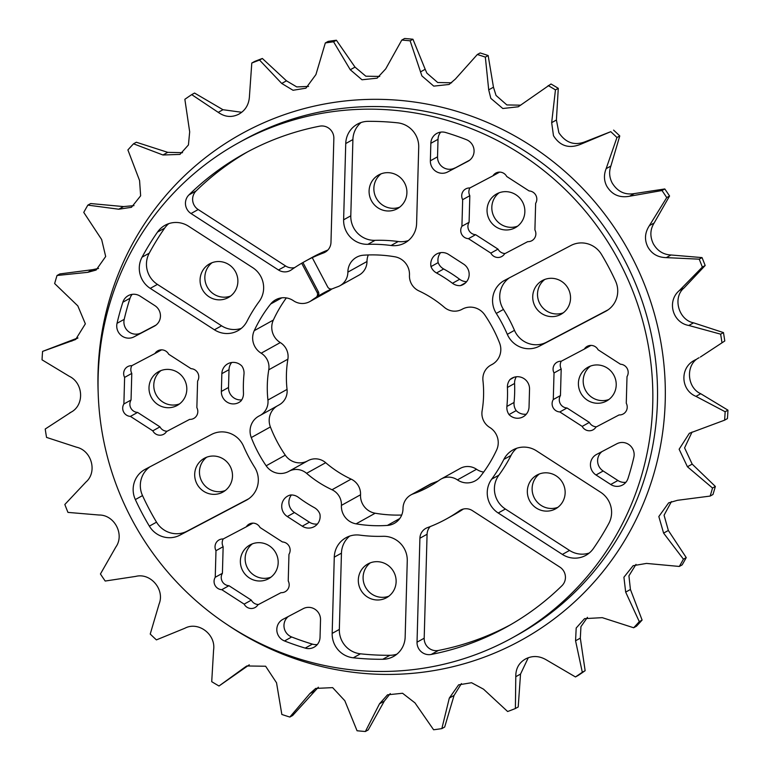 <?xml version="1.0" encoding="UTF-8"?>
<svg xmlns="http://www.w3.org/2000/svg" width="770" height="770" viewBox="0 0 770 770"><rect width="100%" height="100%" fill="white"/><g stroke="black" fill="none" stroke-linecap="round" stroke-linejoin="round"><path stroke-width="1.16" d="M318.347 291.763A3.917 3.821 60.9 0 1 317.086 296.835L315.844 297.528A3.917 3.821 -119.1 0 0 317.105 292.456L318.347 291.763L302.937 262.541A146.926 143.22 60.9 0 1 305.305 261.203A146.926 143.22 60.9 0 1 313.506 256.988L312.264 257.681L327.664 286.902A3.917 3.821 -119.1 0 0 332.573 288.731A110.293 107.511 60.9 0 1 337.635 286.777A16.045 15.641 60.9 0 0 339.936 285.737L359.051 275.111A16.045 15.641 60.9 0 0 366.992 261.502A17.517 17.075 60.9 0 1 368.291 254.957M331.601 288.991A110.293 107.511 -119.1 0 0 323.102 293.226A110.293 107.511 -119.1 0 0 317.086 296.835M302.937 262.541L301.696 263.234L317.105 292.456M252.926 523.138L246.294 526.824A8.095 7.892 60.9 0 1 260.048 527.517L282.417 541.955A8.095 7.892 60.9 0 1 288.962 554.362L288.23 580.955A8.095 7.892 60.9 0 1 281.021 592.669L257.911 604.816A8.095 7.892 60.9 0 1 244.157 604.123L251.328 600.138L228.95 585.701L221.789 589.685A8.095 7.892 60.9 0 1 215.244 577.279L222.415 573.294L223.146 546.7L215.985 550.685A8.095 7.892 60.9 0 1 223.194 538.971L246.294 526.824M281.021 592.669L257.911 604.816M258.45 604.517A8.095 7.892 60.9 0 1 251.328 600.138M244.157 604.123L221.789 589.685M228.95 585.701A8.095 7.892 60.9 0 1 222.415 573.294M215.244 577.279L215.985 550.685M223.146 546.7A8.095 7.892 60.9 0 1 223.194 538.971M242.637 570.58A19.279 18.798 60.9 0 1 249.903 544.987A19.279 18.798 60.9 0 1 275.91 553.091A19.279 18.798 60.9 0 1 268.643 578.693A19.279 18.798 60.9 0 1 242.637 570.58M499.605 172.124L492.973 175.801A8.095 7.892 60.9 0 1 506.727 176.494L529.106 190.941A8.095 7.892 60.9 0 1 535.641 203.347L534.909 229.941A8.095 7.892 60.9 0 1 527.7 241.655L504.591 253.802A8.095 7.892 60.9 0 1 490.837 253.109L498.007 249.124L475.629 234.686L468.468 238.671A8.095 7.892 60.9 0 1 461.923 226.255L469.094 222.28L469.825 195.686L462.664 199.671A8.095 7.892 60.9 0 1 469.873 187.957L492.973 175.801M527.7 241.655L504.591 253.802M505.13 253.503A8.095 7.892 60.9 0 1 498.007 249.124M490.837 253.109L468.468 238.671M475.629 234.686A8.095 7.892 60.9 0 1 469.094 222.28M461.923 226.255L462.664 199.671M469.825 195.686A8.095 7.892 60.9 0 1 469.873 187.957M489.316 219.566A19.279 18.798 60.9 0 1 496.583 193.963A19.279 18.798 60.9 0 1 522.589 202.077A19.279 18.798 60.9 0 1 515.322 227.67A19.279 18.798 60.9 0 1 489.316 219.566M590.965 345.412L584.343 349.089A8.095 7.892 60.9 0 1 598.097 349.782L620.466 364.229A8.095 7.892 60.9 0 1 627.011 376.636L626.27 403.23A8.095 7.892 60.9 0 1 619.061 414.943L595.951 427.09A8.095 7.892 60.9 0 1 582.197 426.397L589.368 422.412L566.999 407.975L559.828 411.95A8.095 7.892 60.9 0 1 553.284 399.543L560.454 395.559L561.195 368.974L554.025 372.959A8.095 7.892 60.9 0 1 561.234 361.245L584.343 349.089M619.061 414.943L595.951 427.09M596.49 426.792A8.095 7.892 60.9 0 1 589.368 422.412M582.197 426.397L559.828 411.95M566.999 407.975A8.095 7.892 60.9 0 1 560.454 395.559M553.284 399.543L554.025 372.959M561.195 368.974A8.095 7.892 60.9 0 1 561.234 361.245M580.676 392.854A19.279 18.798 60.9 0 1 587.943 367.252A19.279 18.798 60.9 0 1 613.95 375.365A19.279 18.798 60.9 0 1 606.683 400.958A19.279 18.798 60.9 0 1 580.676 392.854M161.565 349.85L154.934 353.536A8.095 7.892 60.9 0 1 168.688 354.229L191.056 368.666A8.095 7.892 60.9 0 1 197.601 381.073L196.86 407.667A8.095 7.892 60.9 0 1 189.651 419.381L166.541 431.537A8.095 7.892 60.9 0 1 152.797 430.834L159.958 426.859L137.589 412.412L130.419 416.397A8.095 7.892 60.9 0 1 123.883 403.99L131.044 400.005L131.785 373.411L124.615 377.396A8.095 7.892 60.9 0 1 131.824 365.683L154.934 353.536M189.651 419.381L166.541 431.537M167.09 431.229A8.095 7.892 60.9 0 1 159.958 426.859M152.797 430.834L130.419 416.397M137.589 412.412A8.095 7.892 60.9 0 1 131.044 400.005M123.883 403.99L124.615 377.396M131.785 373.411A8.095 7.892 60.9 0 1 131.824 365.683M151.267 397.291A19.279 18.798 60.9 0 1 158.543 371.698A19.279 18.798 60.9 0 1 184.54 379.803A19.279 18.798 60.9 0 1 177.273 405.405A19.279 18.798 60.9 0 1 151.267 397.291M396.925 654.144A23.504 22.917 60.9 0 1 389.909 655.299L382.738 659.284A23.504 22.917 -119.1 0 0 393.528 656.463A23.504 22.917 -119.1 0 0 405.155 637.079L407.263 560.82A23.504 22.917 -119.1 0 0 383.008 536.305A146.926 143.22 60.9 0 1 359.831 535.131A23.504 22.917 -119.1 0 0 345.903 537.758A23.504 22.917 -119.1 0 0 334.276 557.143L332.168 633.402A23.504 22.917 -119.1 0 0 334.931 645.221A23.504 22.917 -119.1 0 0 353.295 657.801L360.456 653.817A23.504 22.917 60.9 0 1 342.101 641.237A23.504 22.917 60.9 0 1 339.339 629.417L332.168 633.402M334.276 557.143L341.447 553.158A23.504 22.917 60.9 0 1 349.676 536.093M382.738 659.284A270.578 263.744 60.9 0 1 353.295 657.801M389.909 655.299A270.578 263.744 60.9 0 1 360.456 653.817M341.447 553.158L339.339 629.417M360.591 589.579A19.279 18.798 60.9 0 1 367.858 563.977A19.279 18.798 60.9 0 1 393.855 572.081A19.279 18.798 60.9 0 1 386.588 597.684A19.279 18.798 60.9 0 1 360.591 589.579M491.693 479.161A23.504 22.917 -119.1 0 0 490.009 504.032A23.504 22.917 -119.1 0 0 498.209 513.003L562.37 554.419A23.504 22.917 -119.1 0 0 585.874 555.334A23.504 22.917 -119.1 0 0 593.381 548.538A270.578 263.744 60.9 0 0 608.82 523.456A23.504 22.917 -119.1 0 0 600.629 492.251L536.478 450.835A23.504 22.917 -119.1 0 0 512.974 449.921A23.504 22.917 -119.1 0 0 503.85 459.411A146.926 143.22 60.9 0 1 491.693 479.161L498.864 475.177A23.504 22.917 60.9 0 0 497.179 500.048A23.504 22.917 60.9 0 0 505.38 509.018L569.531 550.434L562.37 554.419M589.271 553.014A23.504 22.917 60.9 0 1 569.531 550.434M503.85 459.411L511.02 455.426A23.504 22.917 60.9 0 1 516.737 448.256M511.02 455.426A146.926 143.22 60.9 0 1 498.864 475.177M529.606 500.712A19.279 18.798 60.9 0 1 536.882 475.119A19.279 18.798 60.9 0 1 562.88 483.223A19.279 18.798 60.9 0 1 555.613 508.816A19.279 18.798 60.9 0 1 529.606 500.712M507.315 334.334A23.504 22.917 -119.1 0 0 508.133 336.047A23.504 22.917 -119.1 0 0 539.375 346.173L605.644 311.34A23.504 22.917 -119.1 0 0 606.096 311.09A23.504 22.917 -119.1 0 0 615.538 281.05A270.578 263.744 60.9 0 0 601.524 254.475A23.504 22.917 -119.1 0 0 570.926 245.486L504.658 280.328A23.504 22.917 -119.1 0 0 504.196 280.569A23.504 22.917 -119.1 0 0 495.341 311.783A23.504 22.917 -119.1 0 0 496.284 313.419A146.926 143.22 60.9 0 1 507.315 334.334L514.476 330.349A23.504 22.917 60.9 0 0 515.294 332.062A23.504 22.917 60.9 0 0 546.546 342.188L608.127 309.81M496.284 313.419L503.455 309.434A23.504 22.917 60.9 0 1 502.502 307.798A23.504 22.917 60.9 0 1 509.336 277.864M503.455 309.434A146.926 143.22 60.9 0 1 514.476 330.349M534.996 306.21A19.279 18.798 60.9 0 1 542.263 280.607A19.279 18.798 60.9 0 1 568.27 288.721A19.279 18.798 60.9 0 1 561.003 314.314A19.279 18.798 60.9 0 1 534.996 306.21M367.877 244.321L375.048 240.336A23.504 22.917 60.9 0 1 353.555 227.641A23.504 22.917 60.9 0 1 350.793 215.821L343.622 219.806A23.504 22.917 -119.1 0 0 346.385 231.626A23.504 22.917 -119.1 0 0 367.877 244.321A146.926 143.22 60.9 0 1 391.064 245.495A23.504 22.917 -119.1 0 0 404.981 242.868A23.504 22.917 -119.1 0 0 416.608 223.483L418.716 147.224A23.504 22.917 -119.1 0 0 397.599 122.825A270.578 263.744 60.9 0 0 368.147 121.342A23.504 22.917 -119.1 0 0 357.367 124.163A23.504 22.917 -119.1 0 0 345.74 143.547L352.901 139.562A23.504 22.917 60.9 0 1 361.13 122.497M408.379 240.548A23.504 22.917 60.9 0 1 398.225 241.511L391.064 245.495M350.793 215.821L352.901 139.562M343.622 219.806L345.74 143.547M375.048 240.336A146.926 143.22 60.9 0 1 398.225 241.511M371.361 200.575A19.279 18.798 60.9 0 1 378.628 174.973A19.279 18.798 60.9 0 1 404.635 183.077A19.279 18.798 60.9 0 1 397.368 208.68A19.279 18.798 60.9 0 1 371.361 200.575M241.318 328.376A23.504 22.917 60.9 0 1 221.577 325.806L214.406 329.791A23.504 22.917 -119.1 0 0 237.911 330.705A23.504 22.917 -119.1 0 0 247.035 321.215A146.926 143.22 60.9 0 1 259.192 301.465A23.504 22.917 -119.1 0 0 252.675 267.623L188.525 226.207A23.504 22.917 -119.1 0 0 165.021 225.292A23.504 22.917 -119.1 0 0 157.504 232.088L164.674 228.103A23.504 22.917 60.9 0 1 168.784 223.627M221.577 325.806L157.427 284.39A23.504 22.917 60.9 0 1 149.226 275.419A23.504 22.917 60.9 0 1 149.236 253.186L142.065 257.17A270.578 263.744 60.9 0 1 157.504 232.088M149.236 253.186A270.578 263.744 60.9 0 1 164.674 228.103M142.065 257.17A23.504 22.917 -119.1 0 0 142.055 279.404A23.504 22.917 -119.1 0 0 150.256 288.375L157.427 284.39M214.406 329.791L150.256 288.375M202.337 289.433A19.279 18.798 60.9 0 1 209.613 263.841A19.279 18.798 60.9 0 1 235.61 271.945A19.279 18.798 60.9 0 1 228.344 297.538A19.279 18.798 60.9 0 1 202.337 289.433M130.024 298.25A270.588 263.764 -119.1 0 0 124.211 319.338A11.954 11.656 -119.1 0 0 141.199 332.871L134.028 336.856A11.954 11.656 60.9 0 1 117.04 323.323A270.588 263.764 60.9 0 1 122.853 302.235L130.024 298.25A11.954 11.656 60.9 0 1 132.161 294.352M156.05 325.065L141.199 332.871M134.028 336.856L154.308 326.201A11.954 11.656 -119.1 0 0 154.876 305.642L140.159 296.142A11.954 11.656 -119.1 0 0 122.853 302.235M231.712 362.478A11.954 11.656 -119.1 0 0 229.017 369.677L228.517 387.464A11.954 11.656 -119.1 0 0 241.732 399.871M222.761 397.464A11.954 11.656 60.9 0 1 221.356 391.449L221.847 373.662A11.954 11.656 60.9 0 1 241.857 366.039A11.954 11.656 -119.1 0 1 243.994 374.182A134.683 131.285 -119.1 0 0 243.474 393.162A11.954 11.656 -119.1 0 1 240.894 401.064A11.954 11.656 60.9 0 1 222.761 397.464M305.305 261.203L311.234 257.911A146.926 143.22 60.9 0 1 327.866 250.048M247.594 151.854A270.578 263.744 -119.1 0 0 196.1 190.931L188.929 194.916A11.954 11.656 -119.1 0 0 191.027 213.531L198.198 209.546A11.954 11.656 60.9 0 1 196.1 190.931M198.198 209.546L285.641 266.006L278.471 269.991L191.027 213.531M294.689 267.594A11.954 11.656 60.9 0 1 285.641 266.006M188.929 194.916A270.578 263.744 60.9 0 1 243.994 153.817A270.578 263.744 60.9 0 1 319.675 126.174A11.954 11.656 -119.1 0 1 333.853 138.436L330.975 242.386A11.954 11.656 -119.1 0 1 323.487 252.964A146.926 143.22 -119.1 0 0 312.264 257.681M301.696 263.234A146.926 143.22 -119.1 0 0 291.455 269.808A11.954 11.656 -119.1 0 1 278.471 269.991M319.261 512.656A11.954 11.656 -119.1 0 0 314.372 507.661A134.683 131.285 60.9 0 1 298.404 497.353A11.954 11.656 -119.1 0 0 290.415 495.004A11.954 11.656 -119.1 0 0 287.306 516.535L302.264 526.189A11.954 11.656 -119.1 0 0 319.887 514.023A11.954 11.656 -119.1 0 0 319.261 512.656M317.433 523.995A11.954 11.656 60.9 0 1 309.434 522.204L294.467 512.55A11.954 11.656 60.9 0 1 291.435 494.966M305.218 648.109A11.954 11.656 -119.1 0 0 320.041 637.31L320.522 619.821A11.954 11.656 -119.1 0 0 303.226 608.656L282.956 619.321A11.954 11.656 -119.1 0 0 284.515 640.967A270.588 263.764 -119.1 0 0 305.218 648.109L312.389 644.124A270.588 263.764 60.9 0 1 291.686 636.982A11.954 11.656 60.9 0 1 288.375 616.462M317.336 644.509A11.954 11.656 60.9 0 1 312.389 644.124M510.462 624.788A270.578 263.744 60.9 0 1 438.38 650.467A11.954 11.656 60.9 0 1 424.193 638.205L427.081 534.255A11.954 11.656 60.9 0 1 430.189 526.593M446.821 518.73A146.926 143.22 60.9 0 1 427.398 527.652A11.954 11.656 -119.1 0 0 419.91 538.24L417.032 642.19A11.954 11.656 -119.1 0 0 431.21 654.452A270.578 263.744 -119.1 0 0 506.901 626.809A270.578 263.744 -119.1 0 0 561.956 585.71A11.954 11.656 -119.1 0 0 559.857 567.095L472.414 510.635A11.954 11.656 -119.1 0 0 459.43 510.818A146.926 143.22 60.9 0 1 446.821 518.73L453.992 514.745A146.926 143.22 -119.1 0 0 463.367 509.047M430.998 266.593A11.954 11.656 -119.1 0 0 436.513 272.965A134.683 131.285 60.9 0 1 452.481 283.273A11.954 11.656 -119.1 0 0 460.47 285.622A11.954 11.656 -119.1 0 0 463.588 264.091L448.621 254.437A11.954 11.656 -119.1 0 0 430.998 266.593L438.168 262.608A11.954 11.656 60.9 0 1 440.623 252.647M466.62 281.666A11.954 11.656 60.9 0 1 459.642 279.289A134.683 131.285 -119.1 0 0 443.684 268.98A11.954 11.656 60.9 0 1 438.168 262.608M465.648 282.744L460.47 285.622M468.391 161.055L467.929 161.305A11.954 11.656 -119.1 0 0 466.37 139.659A270.588 263.764 -119.1 0 0 445.666 132.507A11.954 11.656 -119.1 0 0 430.844 143.307L438.014 139.322A11.954 11.656 60.9 0 1 440.719 132.132M438.014 139.322L437.533 156.82L430.363 160.805A11.954 11.656 -119.1 0 0 447.659 171.97L469.681 160.17M454.829 167.985A11.954 11.656 60.9 0 1 437.533 156.82M467.929 161.305L447.659 171.97M430.363 160.805L430.844 143.307M514.052 402.46A11.954 11.656 60.9 0 0 516.198 410.603L509.028 414.587A11.954 11.656 -119.1 0 1 506.891 406.445A134.683 131.285 -119.1 0 0 507.411 387.464L514.581 383.479A134.683 131.285 60.9 0 1 514.052 402.46L506.891 406.445M516.198 410.603A11.954 11.656 -119.1 0 0 526.343 414.164M514.581 383.479A11.954 11.656 60.9 0 1 516.314 376.771M514.273 377.185L510 379.562A11.954 11.656 -119.1 0 0 507.411 387.464M510 379.562A11.954 11.656 60.9 0 1 529.539 389.177L529.038 406.964A11.954 11.656 60.9 0 1 509.028 414.587M610.726 484.484A11.954 11.656 -119.1 0 0 628.031 478.391A270.588 263.764 60.9 0 0 633.845 457.303A11.954 11.656 60.9 0 0 616.857 443.77L596.586 454.425A11.954 11.656 -119.1 0 0 596.009 474.984L610.726 484.484L617.896 480.499L603.179 470.999A11.954 11.656 60.9 0 1 602.005 451.576M625.894 482.289A11.954 11.656 60.9 0 1 617.896 480.499M247.141 499.797L246.227 500.298A23.504 22.917 -119.1 0 0 246.689 500.048A23.504 22.917 -119.1 0 0 254.6 467.197A146.926 143.22 60.9 0 1 248.681 456.957A146.926 143.22 60.9 0 1 243.57 446.292A23.504 22.917 -119.1 0 0 211.509 434.453L145.251 469.286A23.504 22.917 -119.1 0 0 144.789 469.536A23.504 22.917 -119.1 0 0 135.347 499.576L142.517 495.591A23.504 22.917 60.9 0 1 149.919 466.832M248.72 498.777L187.129 531.156A23.504 22.917 60.9 0 1 156.522 522.166L149.361 526.141A270.578 263.744 60.9 0 1 141.998 513.051A270.578 263.744 60.9 0 1 135.347 499.576M156.522 522.166A270.578 263.744 60.9 0 1 149.159 509.066A270.578 263.744 60.9 0 1 142.517 495.591M149.361 526.141A23.504 22.917 -119.1 0 0 179.968 535.14L187.129 531.156M246.227 500.298L179.968 535.14M196.956 483.935A19.279 18.798 60.9 0 1 204.223 458.342A19.279 18.798 60.9 0 1 230.22 466.447A19.279 18.798 60.9 0 1 222.953 492.049A19.279 18.798 60.9 0 1 196.956 483.935M252.396 543.832A19.279 18.798 -119.1 0 0 247.411 567.923A19.279 18.798 -119.1 0 0 270.925 577.182M499.075 192.818A19.279 18.798 -119.1 0 0 494.09 216.909A19.279 18.798 -119.1 0 0 517.604 226.168M590.436 366.106A19.279 18.798 -119.1 0 0 585.46 390.197A19.279 18.798 -119.1 0 0 608.974 399.457M161.026 370.543A19.279 18.798 -119.1 0 0 156.05 394.635A19.279 18.798 -119.1 0 0 179.564 403.894M370.341 562.832A19.279 18.798 -119.1 0 0 365.365 586.923A19.279 18.798 -119.1 0 0 388.879 596.182M539.366 473.964A19.279 18.798 -119.1 0 0 534.39 498.055A19.279 18.798 -119.1 0 0 557.904 507.315M544.756 279.462A19.279 18.798 -119.1 0 0 539.78 303.553A19.279 18.798 -119.1 0 0 563.293 312.812M212.097 262.686A19.279 18.798 -119.1 0 0 207.12 286.777A19.279 18.798 -119.1 0 0 230.634 296.036M381.121 173.818A19.279 18.798 -119.1 0 0 376.145 197.919A19.279 18.798 -119.1 0 0 399.659 207.169M206.707 457.188A19.279 18.798 -119.1 0 0 201.73 481.279A19.279 18.798 -119.1 0 0 225.244 490.538M315.844 297.528A110.293 107.511 60.9 0 0 311.359 300.598A16.045 15.641 60.9 0 1 293.466 300.733A17.517 17.075 60.9 0 0 270.636 304.034A136.223 132.787 60.9 0 0 254.235 330.686A17.517 17.075 60.9 0 0 261.174 353.199A16.045 15.641 60.9 0 1 268.769 369.793A110.293 107.511 60.9 0 0 267.931 400.034A16.045 15.641 60.9 0 1 259.442 415.81A17.517 17.075 60.9 0 0 251.28 437.572A136.223 132.787 60.9 0 0 257.911 452.106A136.223 132.787 60.9 0 0 266.16 465.792A17.517 17.075 60.9 0 0 288.721 471.394A17.517 17.075 60.9 0 0 288.74 471.384A16.045 15.641 60.9 0 1 288.76 471.375A16.045 15.641 60.9 0 1 306.575 473.319A110.293 107.511 60.9 0 0 332.014 489.749A16.045 15.641 60.9 0 1 341.418 505.39A17.517 17.075 60.9 0 0 356.087 523.85A136.223 132.787 60.9 0 0 387.368 525.419A17.517 17.075 60.9 0 0 403.008 508.498A16.045 15.641 60.9 0 1 410.949 494.889L430.064 484.263A16.045 15.641 60.9 0 1 432.365 483.223A110.293 107.511 60.9 0 0 438.303 480.904M410.949 494.889A16.045 15.641 60.9 0 1 413.249 493.849L432.365 483.223M401.709 515.043A136.223 132.787 60.9 0 1 375.192 513.224A17.517 17.075 60.9 0 1 360.533 494.773A16.045 15.641 60.9 0 0 351.13 479.123A110.293 107.511 60.9 0 1 325.691 462.703A16.045 15.641 60.9 0 0 307.875 460.749A16.045 15.641 60.9 0 1 307.875 460.749L288.779 471.365M307.808 460.787A17.517 17.075 60.9 0 1 285.275 455.166A136.223 132.787 60.9 0 1 277.027 441.48A136.223 132.787 60.9 0 1 270.395 426.946A17.517 17.075 60.9 0 1 276.902 406.127M267.931 400.034L287.046 389.408A16.045 15.641 60.9 0 1 279.202 404.847L260.087 415.473M287.046 389.408A110.293 107.511 60.9 0 1 287.884 359.167A16.045 15.641 60.9 0 0 280.29 342.573A17.517 17.075 60.9 0 1 273.35 320.06A136.223 132.787 60.9 0 1 286.334 297.913M311.359 300.598L330.474 289.972A16.045 15.641 60.9 0 1 328.944 290.945L309.829 301.57M413.249 493.849A110.293 107.511 60.9 0 0 429.025 486.707A110.293 107.511 60.9 0 0 439.526 480.028A16.045 15.641 60.9 0 1 457.418 479.893A17.517 17.075 60.9 0 0 480.249 476.592A136.223 132.787 60.9 0 0 496.65 449.94A17.517 17.075 60.9 0 0 489.71 427.427A16.045 15.641 60.9 0 1 482.116 410.833A110.293 107.511 60.9 0 0 482.954 380.592A16.045 15.641 60.9 0 1 491.443 364.807A17.517 17.075 60.9 0 0 499.605 343.054A136.223 132.787 60.9 0 0 484.725 314.834A17.517 17.075 60.9 0 0 462.164 309.232A17.517 17.075 60.9 0 1 462.164 309.232A16.045 15.641 60.9 0 1 462.125 309.251A16.045 15.641 60.9 0 1 444.309 307.297A110.293 107.511 60.9 0 0 418.87 290.877A16.045 15.641 60.9 0 1 409.467 275.227A17.517 17.075 60.9 0 0 394.808 256.776A136.223 132.787 60.9 0 0 363.527 255.197A17.517 17.075 60.9 0 0 347.876 272.128A16.045 15.641 60.9 0 1 339.936 285.737M483.666 472.087A17.517 17.075 60.9 0 1 476.534 469.267A16.045 15.641 60.9 0 0 460.171 468.43L441.056 479.056M619.475 262.012A282.831 275.699 60.9 0 1 512.859 637.522A282.831 275.699 60.9 0 1 131.42 518.614A282.831 275.699 60.9 0 1 238.036 143.105A282.831 275.699 60.9 0 1 619.475 262.012M239.075 114.037L238.681 114.249C231.703 117.704 224.888 117.069 218.237 112.353L191.711 94.623A348.743 339.945 60.9 0 0 184.858 99.311L189.68 131.853L188.429 144.962L179.939 154.414L162.99 154.991L133.518 143.807A348.743 339.945 60.9 0 0 127.897 149.938L139.572 180.526L140.641 195.811L131.477 207.303L118.763 209.219L87.857 205.118A348.743 339.945 60.9 0 0 83.757 212.395L101.65 239.528L105.683 256.506L96.115 270.049L87.761 272.33L57.028 275.496A348.743 339.945 60.9 0 0 54.641 283.553L77.818 305.882L85.355 323.833L75.633 339.503L42.581 351.399A348.743 339.945 60.9 0 0 42.032 359.831L69.271 376.28C83.574 383.075 84.546 405.318 70.936 412.248L71.052 412.181M71.167 412.123L45.218 429.025A348.743 339.945 60.9 0 0 46.547 437.408L76.442 447.168C91.726 450.498 97.549 472.068 85.951 482.039L64.834 504.485A348.743 339.945 60.9 0 0 67.962 512.397L98.955 515.014C114.441 514.716 124.827 534.544 115.837 547.037L100.437 573.987A348.743 339.945 60.9 0 0 105.201 581.042L135.703 576.403C150.573 572.505 165.011 589.589 159.111 603.969L150.227 634.057A348.743 339.945 60.9 0 0 156.406 639.889L184.819 628.262C198.323 620.976 216.072 634.461 213.588 649.986L211.721 681.681A348.743 339.945 60.9 0 0 218.998 686.003L249.287 664.818M71.543 341.158L77.963 337.963M76.297 338.521L42.581 351.399M87.761 272.33L92.516 269.692L98.55 268.432M92.516 269.692L59.858 273.928L57.028 275.496M118.763 209.219L123.508 206.581L133.99 205.619M123.508 206.581L90.687 203.549L87.857 205.118M390.275 693.577L384.269 701.143L368.214 729.931L365.384 731.5A348.743 339.945 60.9 0 1 357.059 730.759L344.816 700.719L332.64 687.629L315.71 688.418L309.867 693.587L289.838 717.053L292.667 715.484L318.356 687.215M218.998 686.003L243.869 667.985L248.614 665.347M289.838 717.053A348.743 339.945 60.9 0 1 281.839 714.464L276.536 682.788L265.621 666.233L246.775 665.973L243.869 667.985M365.384 731.5L379.514 703.79L384.269 701.143M461.442 683.577L454.069 695.425L444.675 727.044L441.845 728.613A348.743 339.945 60.9 0 1 433.606 729.768L414.982 702.885L402.556 693.26L387.522 694.819L379.514 703.79M441.845 728.613L449.324 698.063L454.069 695.425M528.278 657.734L520.53 674.068L518.21 706.956L515.39 708.525A348.743 339.945 60.9 0 1 507.642 711.519L483.531 689.179L471.558 682.721L458.612 684.857L449.324 698.063M515.39 708.525L515.784 676.705L520.53 674.068M587.452 617.328L580.946 626.636L580.32 638.147L585.142 670.689L582.312 672.258A348.743 339.945 60.9 0 1 575.46 676.946L547.018 660.285C539.866 655.847 532.792 655.357 525.804 658.822L525.409 659.033M525.804 658.822C519.009 662.585 515.669 668.543 515.784 676.705M575.46 676.946L578.289 675.377A348.743 339.945 60.9 0 0 585.142 670.689M582.312 672.258L575.565 640.784L580.32 638.147M635.991 564.381L628.926 575.835L630.428 589.474L642.103 620.062L639.283 621.631A348.743 339.945 60.9 0 1 633.662 627.762L602.255 617.656L584.574 618.637L576.191 628.022L575.565 640.784M633.662 627.762L636.482 626.193A348.743 339.945 60.9 0 0 642.103 620.062M639.283 621.631L625.673 592.111L630.428 589.474M671.44 501.568L664.067 515.217L668.35 530.472L686.243 557.605L683.423 559.174A348.743 339.945 60.9 0 1 679.313 566.451L646.492 563.419L633.132 565.69L623.921 577.211L625.673 592.111M679.313 566.451L682.143 564.882A348.743 339.945 60.9 0 0 686.243 557.605M683.423 559.174L663.596 533.11L668.35 530.472M692.038 432.037L684.588 447.87L692.182 464.118L715.359 486.447L712.529 488.016A348.743 339.945 60.9 0 1 710.142 496.072L677.485 500.307L668.649 502.858L658.831 516.545L663.596 533.11M710.142 496.072L712.972 494.504A348.743 339.945 60.9 0 0 715.359 486.447M712.529 488.016L687.427 466.755L692.182 464.118M699.064 357.752C685.531 364.143 686.542 387.464 700.729 393.72L727.968 410.169L725.148 411.738A348.743 339.945 60.9 0 1 724.599 420.17L689.352 433.289L679.13 449.228L687.427 466.755M724.599 420.17L727.419 418.601A348.743 339.945 60.9 0 0 727.968 410.169M725.148 411.738L695.974 396.367L700.729 393.72M695.974 396.367C680.661 390.13 679.698 367.887 694.319 360.389L694.193 360.456M700.363 357.039L724.782 340.975L700.363 357.039M694.319 360.389L695.705 359.619M688.813 325.469L720.633 334.161L723.453 332.592L693.558 322.832C678.505 320.002 672.403 297.384 684.049 287.961L705.166 265.515L702.346 267.084L679.304 290.598C666.685 301.128 672.508 322.707 688.813 325.469L693.558 322.832M666.291 257.623L699.218 259.172L702.038 257.603L671.045 254.986C663.317 254.629 657.416 250.914 653.345 243.83C649.803 236.438 650.082 229.489 654.163 222.963L669.563 196.013L666.743 197.582L649.408 225.61C644.798 232.646 644.269 239.74 647.82 246.9C651.699 253.869 657.85 257.45 666.291 257.623L671.045 254.986M629.552 196.234L661.979 190.527L664.799 188.958L634.297 193.597C624.894 195.156 617.521 191.624 612.188 183C609.301 177.36 608.868 171.71 610.889 166.031L619.773 135.944L616.953 137.512L606.144 168.669C603.728 174.761 603.911 180.546 606.702 186.051C611.852 194.704 619.475 198.102 629.552 196.234L634.297 193.597M580.426 144.375L610.774 131.68L585.181 141.738C574.478 145.867 565.7 142.854 558.856 132.7L556.412 120.014L558.279 88.319L555.449 89.888L551.666 122.651L553.476 135.693C559.963 146.011 568.953 148.908 580.426 144.375L585.181 141.738M420.439 71.928L425.184 69.281L412.941 39.241A348.743 339.945 60.9 0 0 404.616 38.5L401.786 40.069A348.743 339.945 60.9 0 1 410.121 40.81L421.893 75.903L433.751 86.125L449.093 84.469L455.388 79.05L477.333 54.516L480.162 52.947A348.743 339.945 60.9 0 1 488.161 55.536L493.464 87.212L496.044 95.451L506.843 104.932L520.712 105.182M425.184 69.281L426.888 73.131L437.697 82.515L451.644 82.785M410.121 40.81L412.941 39.241M477.333 54.516A348.743 339.945 60.9 0 1 485.341 57.105L488.709 89.859L490.827 98.348L502.8 108.503L518.258 106.789L551.002 83.997A348.743 339.945 60.9 0 1 558.279 88.319M485.341 57.105L488.161 55.536M401.786 40.069L385.731 68.857L377.117 78.165L361.996 79.772L350.273 69.752L333.574 41.801L336.394 40.233L355.018 67.115L365.837 76.211L379.726 76.423M281.724 83.458L286.469 80.821L262.358 58.481A348.743 339.945 60.9 0 0 254.61 61.475L251.79 63.044A348.743 339.945 60.9 0 1 259.538 60.05L281.724 83.458L293.052 90.273L305.911 88.184L315.931 74.575L325.325 42.956L328.155 41.388A348.743 339.945 60.9 0 1 336.394 40.233M286.469 80.821L296.768 86.923L308.558 86.423M259.538 60.05L262.358 58.481M162.99 154.991L167.745 152.345L182.538 152.681M167.745 152.345L136.338 142.238L133.518 143.807M251.79 63.044L249.47 95.932C249.076 104.374 245.486 110.476 238.681 114.249M218.237 112.353L222.982 109.715L241.703 112.276M222.982 109.715L194.541 93.055L191.711 94.623M613.594 130.111A348.743 339.945 60.9 0 1 619.773 135.944M664.799 188.958A348.743 339.945 60.9 0 1 669.563 196.013M702.038 257.603A348.743 339.945 60.9 0 1 705.166 265.515M723.453 332.592A348.743 339.945 60.9 0 1 724.782 340.975M325.325 42.956A348.743 339.945 60.9 0 1 333.574 41.801M548.182 85.566A348.743 339.945 60.9 0 1 555.449 89.888M610.774 131.68A348.743 339.945 60.9 0 1 616.953 137.512M661.979 190.527A348.743 339.945 60.9 0 1 666.743 197.582M699.218 259.172A348.743 339.945 60.9 0 1 702.346 267.084M720.633 334.161A348.743 339.945 60.9 0 1 721.952 342.544M330.474 289.972A110.293 107.511 60.9 0 1 331.937 288.933M512.859 637.522L517.556 634.913A282.831 275.699 -119.1 0 0 624.172 259.403A282.831 275.699 -119.1 0 0 248.238 137.512A282.831 275.699 -119.1 0 0 242.733 140.487L238.036 143.105M98.165 392.411A289.26 281.964 60.9 0 1 246.718 130.996A289.26 281.964 60.9 0 1 631.198 255.659A289.26 281.964 60.9 0 1 516.535 642.748A289.26 281.964 60.9 0 1 227.275 624.691M498.209 513.003L505.38 509.018M606.548 310.83L605.644 311.34M539.375 346.173L546.546 342.188M124.211 319.338L117.04 323.323M228.517 387.464L221.356 391.449M229.017 369.677L221.847 373.662M326.519 251.28L323.487 252.964M309.434 522.204L302.264 526.189M294.467 512.55L287.306 516.535M291.686 636.982L284.515 640.967M459.43 510.818L461.548 509.644M431.21 654.452L438.38 650.467M424.193 638.205L417.032 642.19M419.91 538.24L427.081 534.255M436.513 272.965L443.684 268.98M459.642 279.289L452.481 283.273M596.009 474.984L603.179 470.999M387.368 525.419L399.774 518.528M356.087 523.85L375.192 513.224M341.418 505.39L360.533 494.773M332.014 489.749L351.13 479.123M306.575 473.319L325.691 462.703M266.16 465.792L285.275 455.166M251.28 437.572L270.395 426.946M268.769 369.793L287.884 359.167M261.174 353.199L280.29 342.573M270.636 304.034L281.81 297.826M254.235 330.686L273.35 320.06M347.876 272.128L366.992 261.502M491.443 364.807L492.838 364.037M457.418 479.893L476.534 469.267M309.867 693.587L314.612 690.95M679.304 290.598L684.049 287.961M649.408 225.61L654.163 222.963M606.144 168.669L610.889 166.031M551.666 122.651L556.412 120.014M488.709 89.859L493.464 87.212M350.273 69.752L355.018 67.115M288.76 471.375L307.875 460.749M490.798 365.153L493.098 363.873M69.637 412.961L71.456 411.95"/></g></svg>
